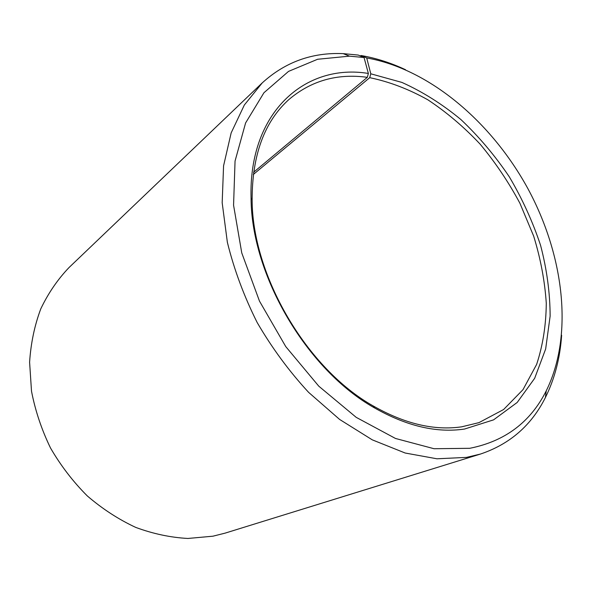 <?xml version="1.0" encoding="UTF-8"?>
<svg xmlns="http://www.w3.org/2000/svg" width="592" height="592" viewBox="0 0 592 592"><rect width="100%" height="100%" fill="white"/><g stroke="black" fill="none" stroke-linecap="round" stroke-linejoin="round"><path stroke-width="0.89" d="M364.05 57.52L349.48 56.151L343.197 53.635L358.241 55.063L364.05 57.52L368.365 73.452L367.329 77.33C337.322 73.26 311.192 80.653 288.948 99.493C264.395 121.634 252.111 155.119 252.118 199.955C252.362 275.946 306.967 368.816 373.256 405.979C404.758 423.865 434.232 430.813 461.664 426.825L478.95 422.636L503.614 409.516L522.988 389.669L536.626 364.42C542.879 345.402 546.098 324.993 546.275 303.171C544.803 280.956 540.592 258.593 533.658 236.097L519.909 203.248C508.572 182.055 495.282 162.319 480.045 144.048C463.884 126.888 446.494 112.14 427.868 99.819C408.769 89.133 389.388 81.748 369.719 77.67L253.302 174.499M368.365 73.452C306.012 63.122 248.655 111.326 251.052 197.861C251.252 275.287 307.011 370.111 374.566 407.932C406.667 426.129 436.659 433.174 464.535 429.045L493.58 419.854L517.201 402.449L534.665 378.303L545.654 348.991L550.138 316.091C550.035 292.885 546.853 269.308 540.577 245.362C532.696 221.586 522.255 198.727 509.275 176.771C495.023 155.659 478.928 136.611 460.976 119.614C442.209 104.081 422.51 91.686 401.887 82.414L370.784 73.8L369.719 77.67M349.48 56.151L317.608 59.267L288.526 71.395L263.943 92.744L245.591 122.973L235.054 161.054L233.566 205.202L241.758 252.917L259.488 301.136L285.751 346.586L318.777 386.169L356.221 417.36L395.493 438.465L434.062 448.729L469.745 448.299C504.998 441.306 530.499 422.14 546.253 390.816C573.826 334.998 563.939 255.315 527.901 188.648C491.552 122.093 429.6 69.109 366.714 57.935L370.784 73.8M343.197 53.635C312.176 52.266 285.189 62.019 262.241 82.895L244.341 105.006L231.169 132.882L223.569 165.819L222.178 202.753L227.365 242.306C234.055 269.478 243.993 296.222 257.172 322.529C272.024 348.037 289.17 371.317 308.61 392.355L339.623 419.439L372.287 439.849L405.172 453.021L436.955 458.793L466.503 457.387L480.475 454.049C509.875 444.141 531.512 425.3 545.402 397.535C554.667 378.85 560.084 358.086 561.645 335.242M262.241 82.895L69.012 267.562C57.676 279.417 48.255 293.195 40.759 308.898C34.543 325.526 30.828 343.301 29.6 362.215L31.502 391.164C35.276 410.707 41.618 429.666 50.535 448.04C60.813 465.726 73.068 481.696 87.305 495.941C102.431 508.928 118.57 519.413 135.738 527.405C153.173 533.843 170.563 537.529 187.923 538.461L212.972 536.189L225.152 533.118L480.475 454.049M360.424 55.988L360.987 55.5L366.714 57.935M405.527 69.723C390.801 62.819 375.957 58.075 360.987 55.5M367.329 77.33L253.583 172.272M546.253 390.816L545.402 397.535M373.256 405.979L374.566 407.932M252.118 199.955L251.052 197.861"/></g></svg>
